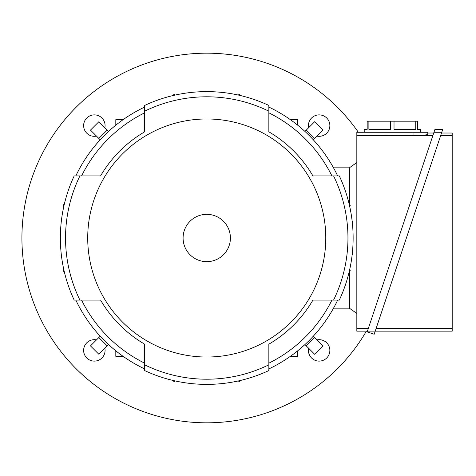 <?xml version="1.0" encoding="UTF-8"?>
<svg xmlns="http://www.w3.org/2000/svg" width="476" height="476" viewBox="0 0 476 476"><rect width="100%" height="100%" fill="white"/><g stroke="black" fill="none" stroke-linecap="round" stroke-linejoin="round"><path stroke-width="0.71" d="M297.684 350.818L297.684 356.292L290.443 356.292M75.827 300.1A144.906 144.906 0 0 0 144.644 368.924M79.926 175.9L74.191 175.9A146.382 146.382 0 0 0 74.191 300.1L100.579 300.1A122.998 122.998 0 0 0 144.644 344.172L144.644 364.818A141.211 141.211 0 0 0 268.851 364.818L268.851 344.172A122.998 122.998 0 0 0 312.916 300.1L333.569 300.1A141.211 141.211 0 0 0 333.569 175.9L312.916 175.9A122.998 122.998 0 0 0 268.851 131.828L268.851 111.182A141.211 141.211 0 0 0 144.644 111.182L144.644 131.828A122.998 122.998 0 0 0 100.579 175.9L79.926 175.9A141.211 141.211 0 0 0 79.926 300.1M144.644 107.076A144.906 144.906 0 0 0 75.827 175.9M268.851 111.182L268.851 105.44A146.382 146.382 0 0 0 144.644 105.44L144.644 111.182M337.668 175.9A144.906 144.906 0 0 0 268.851 107.076M333.569 300.1L339.305 300.1A146.382 146.382 0 0 0 339.305 175.9L333.569 175.9M268.851 368.924A144.906 144.906 0 0 0 337.668 300.1M144.644 364.818L144.644 370.56A146.382 146.382 0 0 0 268.851 370.56L268.851 364.818M325.774 238A119.03 119.03 0 0 0 206.745 118.97A119.03 119.03 0 0 0 87.715 238A119.03 119.03 0 0 0 206.745 357.03A119.03 119.03 0 0 0 325.774 238M230.408 238A23.657 23.657 0 0 0 206.745 214.343A23.657 23.657 0 0 0 183.087 238A23.657 23.657 0 0 0 206.745 261.657A23.657 23.657 0 0 0 230.408 238M312.916 300.1L331.921 300.1A139.73 139.73 0 0 1 268.851 363.17L268.851 344.172M268.851 131.828L268.851 112.83A139.73 139.73 0 0 1 331.921 175.9L312.916 175.9M100.579 175.9L81.574 175.9A139.73 139.73 0 0 1 144.644 112.83L144.644 131.828M144.644 344.172L144.644 363.17A139.73 139.73 0 0 1 81.574 300.1L100.579 300.1M356.827 313.452L349.438 308.234L349.438 271.576M349.438 204.424L349.438 167.766L356.827 162.548M367.424 331.153L356.827 331.153L356.827 132.28L427.805 132.28L427.805 134.601L423.473 135.238L356.827 135.535M427.805 134.601L427.805 133.018L433.719 133.018M356.827 135.737L432.815 135.737M368.335 328.434L356.827 328.434M427.805 133.018L427.805 132.28M433.969 132.28L441.764 132.28L374.19 334.241L367.18 331.891L434.939 129.377L442.734 129.377L441.764 132.28L442.734 129.377M440.609 135.737L452.2 135.737L452.2 331.153L375.225 331.153M452.2 328.434L376.129 328.434M441.52 133.018L452.2 133.018L452.2 135.737M367.18 331.891L374.975 331.891M364.223 132.28L364.223 129.323L367.18 129.323L367.18 121.19L417.452 121.19L417.452 129.323L420.409 129.323L420.409 132.28M415.75 121.19L415.75 129.323L394.021 129.323L394.021 121.19M390.612 121.19L390.612 129.323L368.882 129.323L368.882 121.19M349.217 204.371A1.107 1.107 0 0 1 349.682 206.394M352.145 221.037A1.107 1.107 0 0 1 352.282 222.221M352.282 253.779A1.107 1.107 0 0 1 352.145 254.963M349.682 269.606A1.107 1.107 0 0 1 349.217 271.629M349.438 167.838L333.533 167.838M61.35 254.963A1.107 1.107 0 0 1 61.214 253.779M64.278 271.629A1.107 1.107 0 0 1 63.814 269.606M313.309 139.801L323.014 130.097L314.648 121.737L304.943 131.441M290.443 119.708L297.684 119.708L297.684 125.182M240.374 380.467A1.107 1.107 0 0 1 238.351 380.931M223.708 383.4A1.107 1.107 0 0 1 222.524 383.531M190.971 383.531A1.107 1.107 0 0 1 189.787 383.4M175.144 380.931A1.107 1.107 0 0 1 173.121 380.467M98.847 337.538L107.213 345.903L98.847 354.263L90.482 345.903L100.186 336.199M107.213 345.903L108.552 344.559M61.214 222.221A1.107 1.107 0 0 1 61.35 221.037M63.814 206.394A1.107 1.107 0 0 1 64.278 204.371M108.552 131.441L98.847 121.737L90.482 130.097L100.186 139.801M123.052 119.708L115.811 119.708L115.811 125.182M173.121 95.533A1.107 1.107 0 0 1 175.144 95.069M189.787 92.6A1.107 1.107 0 0 1 190.971 92.469M222.524 92.469A1.107 1.107 0 0 1 223.708 92.6M238.351 95.069A1.107 1.107 0 0 1 240.374 95.533M306.282 345.903L314.648 337.538L323.014 345.903L314.648 354.263L304.943 344.559M314.648 337.538L313.309 336.199M123.052 356.292L115.811 356.292L115.811 350.818M349.438 308.162L333.533 308.162M96.491 136.106A10.722 10.722 0 0 1 86.769 118.024A10.722 10.722 0 0 1 104.857 127.741M104.857 348.259A10.722 10.722 0 0 1 86.769 357.976A10.722 10.722 0 0 1 96.491 339.894M317.004 339.894A10.722 10.722 0 0 1 326.726 357.976A10.722 10.722 0 0 1 308.638 348.259M308.638 127.741A10.722 10.722 0 0 1 326.726 118.024A10.722 10.722 0 0 1 317.004 136.106M358.357 132.28A184.831 184.831 0 0 0 21.92 238A184.831 184.831 0 0 0 366.383 331.153M413.019 135.535L413.019 132.28M314.648 138.462L306.282 130.097M107.213 130.097L98.847 138.462"/></g></svg>
